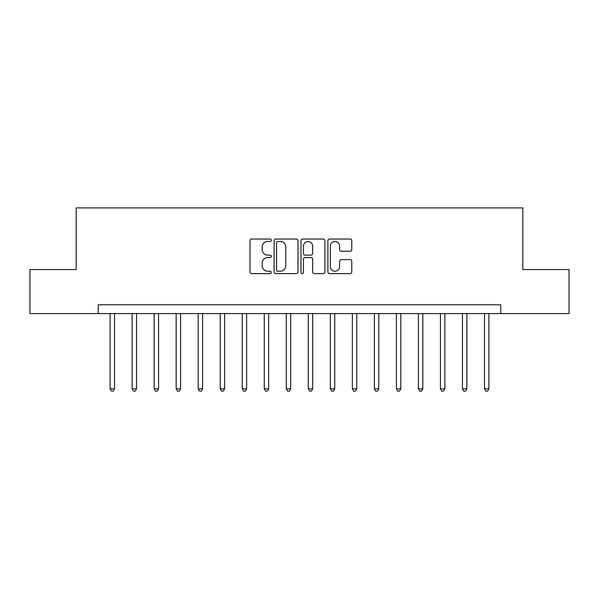 <?xml version="1.0" encoding="UTF-8"?>
<svg xmlns="http://www.w3.org/2000/svg" width="599" height="599" viewBox="0 0 599 599"><rect width="100%" height="100%" fill="white"/><g stroke="black" fill="none" stroke-linecap="round" stroke-linejoin="round"><path stroke-width="0.9" d="M271.31 240.251A1.213 1.213 0 0 0 270.104 239.046L251.73 239.046A1.73 1.73 0 0 0 250 240.776L250 271.901A1.73 1.73 0 0 0 251.73 273.631L270.104 273.631A1.213 1.213 0 0 0 271.31 272.418A1.213 1.213 0 0 0 270.104 271.212L267.723 271.212A5.533 5.533 0 0 1 262.19 265.671L262.19 263.081A5.533 5.533 0 0 1 267.723 257.548L270.104 257.548A1.213 1.213 0 0 0 271.31 256.335A1.213 1.213 0 0 0 270.104 255.129L267.723 255.129A5.533 5.533 0 0 1 262.19 249.596L262.19 246.998A5.533 5.533 0 0 1 267.723 241.464L270.104 241.464A1.213 1.213 0 0 0 271.31 240.251M350.041 251.236A1.73 1.73 0 0 0 351.77 249.506L351.77 240.776A1.73 1.73 0 0 0 350.041 239.046L329.63 239.046A1.73 1.73 0 0 0 327.9 240.776L327.9 271.901A1.73 1.73 0 0 0 329.63 273.631L350.041 273.631A1.73 1.73 0 0 0 351.77 271.901L351.77 261.351A1.73 1.73 0 0 0 350.041 259.622L341.303 259.622A1.73 1.73 0 0 0 339.573 261.351L339.573 266.585A4.627 4.627 0 0 1 334.953 271.212A4.627 4.627 0 0 1 330.326 266.585L330.326 246.092A4.627 4.627 0 0 1 334.953 241.464A4.627 4.627 0 0 1 339.573 246.092L339.573 249.506A1.73 1.73 0 0 0 341.303 251.236L350.041 251.236M98.221 313.591L29.95 313.591L29.95 269.55L76.193 269.55L76.193 207.89L522.807 207.89L522.807 269.55L569.05 269.55L569.05 313.591L500.779 313.591L500.779 304.786L98.221 304.786L98.221 313.591L500.779 313.591M297.988 240.776A1.73 1.73 0 0 0 296.258 239.046L275.854 239.046A1.73 1.73 0 0 0 274.125 240.776L274.125 271.901A1.73 1.73 0 0 0 275.854 273.631L296.258 273.631A1.73 1.73 0 0 0 297.988 271.901L297.988 240.776M302.742 239.046L323.146 239.046A1.73 1.73 0 0 1 324.875 240.776L324.875 271.901A1.73 1.73 0 0 1 323.146 273.631L314.415 273.631A1.73 1.73 0 0 1 312.685 271.901L312.685 259.277A1.73 1.73 0 0 0 310.956 257.548L305.161 257.548A1.73 1.73 0 0 0 303.431 259.277L303.431 272.418A1.213 1.213 0 0 1 302.225 273.631A1.213 1.213 0 0 1 301.012 272.418L301.012 240.776A1.73 1.73 0 0 1 302.742 239.046M277.756 241.464A1.213 1.213 0 0 0 276.543 242.677L276.543 269.999A1.213 1.213 0 0 0 277.756 271.212L280.265 271.212A5.533 5.533 0 0 0 285.798 265.671L285.798 246.998A5.533 5.533 0 0 0 280.265 241.464L277.756 241.464M312.685 246.174A4.627 4.627 0 0 0 308.058 241.554A4.627 4.627 0 0 0 303.431 246.174L303.431 253.399A1.73 1.73 0 0 0 305.161 255.129L310.956 255.129A1.73 1.73 0 0 0 312.685 253.399L312.685 246.174M110.111 313.591L110.111 388.818L114.514 388.818L114.514 313.591M114.514 388.818L113.196 391.11L111.429 391.11L110.111 388.818M132.132 313.591L132.132 388.818L136.535 388.818L136.535 313.591M136.535 388.818L135.217 391.11L133.457 391.11L132.132 388.818M154.153 313.591L154.153 388.818L158.555 388.818L158.555 313.591M158.555 388.818L157.238 391.11L155.478 391.11L154.153 388.818M176.173 313.591L176.173 388.818L180.584 388.818L180.584 313.591M180.584 388.818L179.258 391.11L177.499 391.11L176.173 388.818M198.202 313.591L198.202 388.818L202.604 388.818L202.604 313.591M202.604 388.818L201.279 391.11L199.519 391.11L198.202 388.818M220.222 313.591L220.222 388.818L224.625 388.818L224.625 313.591M224.625 388.818L223.307 391.11L221.54 391.11L220.222 388.818M242.243 313.591L242.243 388.818L246.646 388.818L246.646 313.591M246.646 388.818L245.328 391.11L243.561 391.11L242.243 388.818M264.264 313.591L264.264 388.818L268.666 388.818L268.666 313.591M268.666 388.818L267.349 391.11L265.589 391.11L264.264 388.818M286.285 313.591L286.285 388.818L290.695 388.818L290.695 313.591M290.695 388.818L289.369 391.11L287.61 391.11L286.285 388.818M308.305 313.591L308.305 388.818L312.715 388.818L312.715 313.591M312.715 388.818L311.39 391.11L309.631 391.11L308.305 388.818M330.334 313.591L330.334 388.818L334.736 388.818L334.736 313.591M334.736 388.818L333.411 391.11L331.651 391.11L330.334 388.818M352.354 313.591L352.354 388.818L356.757 388.818L356.757 313.591M356.757 388.818L355.439 391.11L353.672 391.11L352.354 388.818M374.375 313.591L374.375 388.818L378.778 388.818L378.778 313.591M378.778 388.818L377.46 391.11L375.693 391.11L374.375 388.818M396.396 313.591L396.396 388.818L400.798 388.818L400.798 313.591M400.798 388.818L399.481 391.11L397.721 391.11L396.396 388.818M418.416 313.591L418.416 388.818L422.827 388.818L422.827 313.591M422.827 388.818L421.501 391.11L419.742 391.11L418.416 388.818M440.445 313.591L440.445 388.818L444.847 388.818L444.847 313.591M444.847 388.818L443.522 391.11L441.762 391.11L440.445 388.818M462.465 313.591L462.465 388.818L466.868 388.818L466.868 313.591M466.868 388.818L465.543 391.11L463.783 391.11L462.465 388.818M484.486 313.591L484.486 388.818L488.889 388.818L488.889 313.591M488.889 388.818L487.571 391.11L485.804 391.11L484.486 388.818"/></g></svg>
